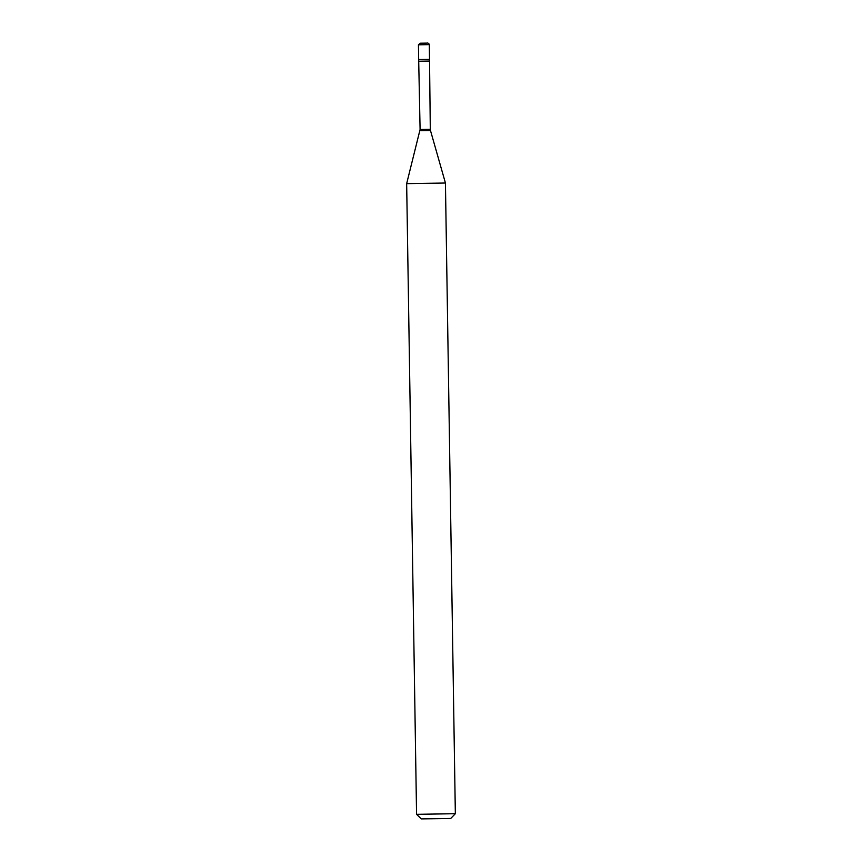 <?xml version="1.0" encoding="UTF-8"?>
<svg xmlns="http://www.w3.org/2000/svg" width="862" height="862" viewBox="0 0 862 862"><rect width="100%" height="100%" fill="white"/><g stroke="black" fill="none" stroke-linecap="round" stroke-linejoin="round"><path stroke-width="1.29" d="M421.141 59.489L429.524 59.359L418.673 59.532L420.096 129.483L406.659 183.638L416.561 814.321L455.341 813.706L445.438 183.024L406.659 183.638M420.322 43.219L427.099 43.111C427.304 42.486 429.448 43.865 429.298 44.63L429.524 59.359L418.673 59.532L418.436 44.802L428.425 44.641M455.341 813.706L450.761 818.437L444.049 818.566L421.292 818.9L416.561 814.321M429.298 44.63L418.436 44.802L420.29 43.219M429.524 59.359L430.3 129.322L420.096 129.483M430.3 129.322L430.483 130.528L419.956 130.69M429.233 61.073L419.029 61.234M430.483 130.528L445.438 183.024"/></g></svg>
